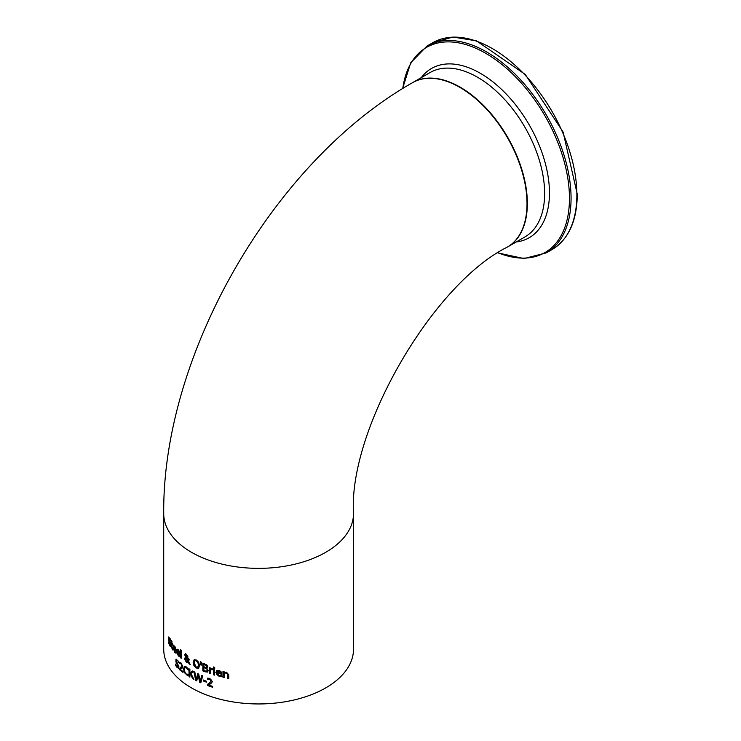 <?xml version="1.0" encoding="UTF-8"?>
<svg xmlns="http://www.w3.org/2000/svg" width="741" height="741" viewBox="0 0 741 741"><rect width="100%" height="100%" fill="white"/><g stroke="black" fill="none" stroke-linecap="round" stroke-linejoin="round"><path stroke-width="1.11" d="M210.157 684.054L208.471 684.962A94.894 54.788 0 0 0 212.63 686.37L212.63 687.268A94.894 54.788 180 0 1 207.443 685.481L207.443 684.378L209.434 683.239L211.102 681.044L209.657 679.256L208.017 679.025A94.422 54.51 180 0 1 207.962 679.006L207.962 678.089M208.823 683.628L211.454 680.84L211.037 679.729L208.823 678.886M212.63 686.953A94.422 54.51 180 0 1 207.786 685.286L207.786 684.202M208.471 679.089L207.675 679.228A94.894 54.788 180 0 1 207.619 679.201L207.962 679.006M207.619 679.201L207.619 678.098L209.74 678.395L212.269 681.368L211.824 682.776L209.99 684.147M210.685 683.721L208.471 684.962M176.358 652.988L175.135 652.2L173.44 647.245L173.764 645.587M176.071 650.255A94.422 54.51 180 0 1 174.005 647.977L174.783 651.543L175.969 652.089A94.894 54.788 0 0 0 176.006 652.126L176.006 653.192L174.793 652.404L173.088 647.449L173.57 645.643L174.644 646.133L175.673 647.875L176.071 650.811A94.894 54.788 180 0 1 173.653 648.19M175.626 647.866L174.283 646.393L173.653 647.439A94.894 54.788 0 0 0 175.478 649.449L175.626 647.866L173.931 646.597M175.478 649.449L175.274 648.069M168.42 643.151L168.42 641.863A94.894 54.788 0 0 0 168.448 641.919L169.513 644.698L170.337 644.651L168.661 639.77L168.698 636.982L170.726 639.863L170.726 641.095A94.894 54.788 180 0 1 170.689 641.048L169.643 638.649L168.911 638.686L170.875 645.254L170.523 646.402L169.55 645.643L168.753 642.956M170.893 646.189L169.448 644.587M169.513 644.698L170.708 644.438L169.884 644.485L170.708 644.438L169.393 640.696M169.031 639.548L168.92 636.973M170.726 639.909L170.013 638.436L169.281 638.473M170.013 638.436L168.911 638.686M180.044 656.47L178.701 655.748L176.793 650.922L177.173 649.209M179.785 653.784A94.422 54.51 180 0 1 177.423 651.617L178.349 655.09L179.665 655.563A94.894 54.788 0 0 0 179.711 655.6L179.711 656.665L178.349 655.952L176.441 651.117L176.997 649.273L178.192 649.69L179.331 651.367L179.785 654.275A94.894 54.788 180 0 1 177.08 651.811M179.239 651.385L177.738 650.005L177.08 651.07A94.894 54.788 0 0 0 179.118 652.96L179.239 651.385L177.386 650.2M179.118 652.96L178.896 651.589M173.264 649.857L171.773 646.198L171.773 642.984A94.422 54.51 180 0 1 171.43 642.521L171.43 642.364M171.412 643.188A94.894 54.788 180 0 1 171.069 642.725L171.069 641.919A94.894 54.788 0 0 0 171.412 642.382L171.412 640.706A94.894 54.788 0 0 0 171.921 641.391L171.921 643.058A94.894 54.788 0 0 0 172.903 644.3L172.903 645.105A94.894 54.788 180 0 1 171.921 643.873L171.995 647.866L172.875 649.144A94.894 54.788 0 0 0 172.903 649.181L172.903 650.061L172.31 649.477L171.412 646.411L171.773 642.984M171.412 642.382L171.773 641.187M171.921 643.873L172.282 643.66A94.422 54.51 180 0 0 172.903 644.457M181.184 657.786A94.422 54.51 180 0 1 180.832 657.489L180.832 649.876M180.489 657.684L180.489 649.598A94.894 54.788 0 0 0 181.184 650.172L181.184 658.267A94.894 54.788 180 0 1 180.489 657.684L180.832 657.489M189.15 663.908L188.27 662.241L186.362 662.269L184.463 658.647L185.583 657.174L184.768 654.877L185.185 653.933L186.38 654.201L187.964 656.859L187.714 657.749L186.751 657.989L188.233 660.842L188.316 658.656A94.894 54.788 0 0 0 189.159 659.184L188.705 661.722L190.27 664.594A94.894 54.788 180 0 1 189.15 663.908L188.603 662.056L186.695 662.074L184.805 658.453L185.917 656.98L185.102 654.683L185.519 653.738M187.945 662.482L188.603 662.056M185.157 657.286L185.917 656.98M188.233 660.842L188.649 658.462M187.825 661.62L188.233 661.352L186.306 657.628L185.296 658.99L186.584 661.574L187.899 661.546L185.972 657.823L185.546 658.064M186.362 657.36L187.13 656.415L186.352 654.84L185.556 655.387L186.362 657.36L187.473 656.22L186.686 654.646L185.556 655.387M186.695 657.165L187.316 656.952L186.695 657.165M198.949 667.947L196.597 667.854L194.318 665.622L193.503 662.185L194.327 659.647M197.856 667.15L198.81 664.899L198.208 662.269L196.606 660.676L195.031 660.666M194.698 660.861L194.123 662.899L196.272 667.159L197.699 667.261L198.477 665.094L197.875 662.463L196.272 660.87L195.05 660.657M194.114 659.759L196.263 659.972L198.616 662.167L199.505 665.575L198.616 668.141L196.263 668.049L193.985 665.807L193.16 662.38L194.244 659.694M207.591 671.994L205.081 671.828A94.894 54.788 180 0 1 202.83 670.901L202.83 663.158A94.894 54.788 0 0 0 204.914 664.01L207.026 665.131L207.878 666.881L206.73 668.15L208.258 670.642L207.406 672.087L205.424 671.624A94.422 54.51 180 0 1 203.164 670.707L203.164 663.297M206.47 668.817L205.062 668.067A94.894 54.788 180 0 1 203.868 667.595L204.21 667.391A94.422 54.51 180 0 0 205.405 667.873L206.804 668.623L207.128 670.272L206.804 668.623M203.868 667.595L203.868 670.457A94.894 54.788 0 0 0 204.72 670.8L206.535 671.179L207.128 670.272L206.535 671.179M206.878 670.985L207.471 670.068L206.878 670.985M206.331 665.64L204.868 664.872A94.894 54.788 180 0 1 203.868 664.464L204.21 664.269A94.422 54.51 180 0 0 205.211 664.677L206.674 665.437L206.739 666.604L206.674 665.437M203.868 664.464L203.868 666.733A94.894 54.788 0 0 0 205.062 667.215L206.285 667.428L206.739 666.604L206.285 667.428M206.628 667.233L207.082 666.409L206.582 667.261M201.302 664.825A94.422 54.51 180 0 1 200.931 664.658L200.728 661.908M200.589 664.853L200.366 661.741A94.894 54.788 0 0 0 201.506 662.241L201.283 665.159A94.894 54.788 180 0 1 200.589 664.853L200.931 664.658M213.528 674.792L213.528 668.975A94.894 54.788 0 0 0 214.631 669.318L214.631 675.134A94.894 54.788 180 0 1 213.528 674.792L213.88 669.086M214.631 674.819A94.422 54.51 180 0 1 213.88 674.588M210.333 673.43A94.422 54.51 180 0 1 209.62 673.189L209.62 667.687M212.945 669.531L210.333 669.623L210.333 673.754A94.894 54.788 180 0 1 209.277 673.384L209.277 667.567A94.894 54.788 0 0 0 210.333 667.937L210.333 668.808L212.658 668.734L212.658 669.753A94.894 54.788 180 0 1 212.602 669.734L212.658 669.697M212.602 669.734L210.333 669.623M221.994 676.468L219.605 676.357L216.993 674.81L216.177 672.402L216.993 670.42M216.965 673.004L219.225 675.709L221.559 675.597A94.894 54.788 0 0 0 221.633 675.616L221.633 676.681L219.243 676.561L215.816 672.606L216.817 670.512L218.956 670.383L220.975 671.55L221.763 674.264A94.894 54.788 180 0 1 216.965 673.004L217.326 672.8A94.422 54.51 180 0 0 221.763 673.967M220.207 671.957L217.521 671.253L219.253 670.957L220.568 671.754L220.605 673.226L220.568 671.754M217.521 671.253L216.965 672.263A94.894 54.788 0 0 0 220.605 673.226M214.714 668.067A94.422 54.51 180 0 1 213.806 667.789L213.806 667.076M213.454 666.974A94.894 54.788 0 0 0 214.714 667.354L214.714 668.373A94.894 54.788 180 0 1 213.454 667.993L213.454 666.974M228.756 678.589A94.894 54.788 180 0 1 227.487 678.339L227.617 673.458L226.459 672.791L224.19 673.291L224.19 677.635A94.894 54.788 180 0 1 222.976 677.357L222.976 671.55A94.894 54.788 0 0 0 224.19 671.828L224.19 672.467L226.413 672.143L228.756 674.81L228.756 678.589M228.756 678.302A94.422 54.51 180 0 1 227.867 678.126M227.487 678.339L227.246 673.68L226.088 673.004L224.19 673.291M222.976 677.357L223.337 671.633M224.19 677.348A94.422 54.51 180 0 1 223.337 677.154M178.84 667.947L177.507 667.391L175.904 664.834M176.256 660.787L177.284 660.583L176.256 660.787L178.97 666.928L178.498 668.141L177.164 667.595L175.552 665.381L175.552 664.084A94.894 54.788 0 0 0 175.598 664.131L177.108 666.659L178.248 666.437L175.904 661.926L175.96 659.138L178.766 661.565L178.766 662.797A94.894 54.788 180 0 1 178.72 662.75L177.627 660.379L176.608 660.583L177.627 660.379L179.063 662.556M177.46 666.455L178.59 666.233L176.247 661.732L176.154 659.073M178.368 666.872L178.59 666.233L178.368 666.872M179.544 669.632L179.544 668.539L181.962 665.918L180.999 663.853L179.692 663.427A94.894 54.788 180 0 1 179.655 663.39L179.655 662.287L181.054 663L182.74 666.465L182.443 667.789L180.22 669.318A94.894 54.788 0 0 0 182.981 671.531L182.981 672.43A94.894 54.788 180 0 1 179.544 669.632L179.887 668.363M180.22 669.318L182.017 668.317M182.981 671.976A94.422 54.51 180 0 1 179.887 669.438M181.684 668.512L181.221 668.808M179.544 668.539L181.193 667.585L179.887 668.336L182.305 665.724L181.341 663.658L180.035 663.232A94.422 54.51 180 0 1 179.998 663.195L179.998 662.389M188.566 675.366L186.612 674.745L184.666 672.365L183.925 668.827L184.666 666.418M188.501 669.864L186.63 667.613L185.046 667.595M187.39 675.459L184.333 672.559L183.592 669.021L184.324 666.613L186.297 666.928L188.233 668.854L188.233 670.105A94.894 54.788 180 0 1 188.158 670.059L186.287 667.808L184.944 667.669L184.407 669.623L184.963 672.365L186.287 674.06L188.168 674.291A94.894 54.788 0 0 0 188.233 674.329L188.233 675.56L187.723 675.264M189.029 676.589L189.029 668.845A94.894 54.788 0 0 0 189.891 669.373L189.891 672.939L192.632 670.966A94.894 54.788 0 0 0 193.744 671.578L190.928 673.458L193.91 679.423A94.894 54.788 180 0 1 192.725 678.775L190.604 673.56L189.891 674.032L189.891 677.126A94.894 54.788 180 0 1 189.029 676.589L189.363 669.049M193.642 678.904A94.422 54.51 180 0 1 193.058 678.58M192.725 678.775L190.27 673.754M189.891 676.728A94.422 54.51 180 0 1 189.363 676.394M189.891 672.939L192.669 670.994M200.209 681.275L201.728 675.449A94.894 54.788 0 0 0 202.738 675.875L200.811 682.794A94.894 54.788 180 0 1 199.69 682.285L198.18 675.153L196.736 680.877A94.894 54.788 180 0 1 195.68 680.349L193.883 671.661A94.894 54.788 0 0 0 194.846 672.17L196.272 679.321L197.717 673.606A94.894 54.788 0 0 0 198.708 674.088L200.209 681.275L201.987 675.56M196.272 679.321L197.967 673.736M196.819 680.562A94.422 54.51 180 0 1 196.013 680.155L194.309 671.883M200.894 682.48A94.422 54.51 180 0 1 200.024 682.091L198.18 675.153M203.349 680.96L203.349 680.016A94.894 54.788 0 0 0 206.359 681.211L206.359 682.155A94.894 54.788 180 0 1 203.349 680.96L203.692 680.155M206.359 681.831A94.422 54.51 180 0 1 203.692 680.766M353.503 649.162A94.894 54.788 180 0 1 258.609 703.95A94.894 54.788 180 0 1 163.715 649.162L163.715 513.569A94.894 54.788 180 0 0 191.502 552.304A94.894 54.788 180 0 0 294.927 564.188A94.894 54.788 180 0 0 353.503 513.569L353.503 649.162M353.503 513.569C348.187 430.132 432.448 284.192 507.363 247.077A94.894 54.788 -120 0 0 521.905 171.041A94.894 54.788 -120 0 0 459.911 87.41A94.894 54.788 -120 0 0 412.468 82.714C273.661 161.306 162.372 354.059 163.715 513.569M527.351 203.442A94.894 54.788 -120 0 0 485.929 107.945A94.894 54.788 -120 0 0 412.802 82.52A94.894 54.788 -120 0 0 412.635 82.621L430.086 72.544A94.894 54.788 60 0 1 503.213 97.969A94.894 54.788 60 0 1 544.635 193.466A94.894 54.788 60 0 1 524.98 236.907L507.696 246.883A94.894 54.788 -120 0 0 527.351 203.442M552.147 249.495C568.616 239.343 576.998 220.929 577.285 194.262L563.086 132L525.276 74.443L476.5 40.857L452.992 37.05L432.772 42.719A119.375 68.922 60 0 1 524.758 74.702A119.375 68.922 60 0 1 576.868 194.846A119.375 68.922 60 0 1 552.147 249.495L546.339 252.848A119.375 68.922 -120 0 0 571.07 198.19A119.375 68.922 -120 0 0 518.959 78.055A119.375 68.922 -120 0 0 426.964 46.072L410.699 62.818L402.585 88.624M402.789 88.494A118.44 68.385 60 0 1 491.626 56.955A118.44 68.385 60 0 1 569.458 198.356A118.44 68.385 60 0 1 498.1 252.801M516.19 241.983A97.71 56.409 -120 0 0 549.461 192.975A97.71 56.409 -120 0 0 498.962 86.984A97.71 56.409 -120 0 0 421.296 77.62M432.772 42.719L426.964 46.072M497.906 252.931L523.98 258.563L546.339 252.848"/></g></svg>
